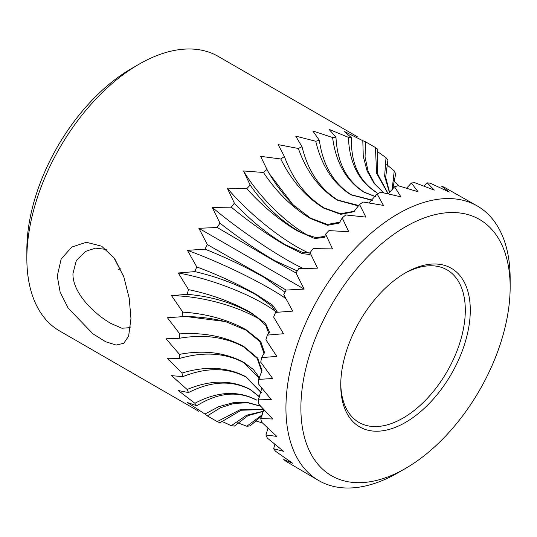 <?xml version="1.0" encoding="UTF-8"?>
<svg xmlns="http://www.w3.org/2000/svg" width="537" height="537" viewBox="0 0 537 537"><rect width="100%" height="100%" fill="white"/><g stroke="black" fill="none" stroke-linecap="round" stroke-linejoin="round"><path stroke-width="0.81" d="M57.264 276.011L61.178 259.049L71.763 247.047L86.343 242.268L101.668 246.194L114.69 258.639L123.886 277.139L129.216 298.31L130.961 318.542L128.638 336.075L123.819 343.25L116.173 345.069L105.661 341.747L92.961 333.846L68.186 308.11L60.157 292.242L57.264 276.011M106.306 249.423L95.559 248.148L85.464 251.41L76.335 260.512L72.958 273.534C72.354 292.793 94.304 314.085 110.984 323.489L121.912 328.241L129.498 327.691L130.551 326.946M261.875 388.13L258.284 399.857A158.543 91.532 120 0 0 258.565 403.884L272.675 419.014L260.754 418.545A158.543 91.532 120 0 0 261.6 422.142L276.783 436.4L265.916 434.977A158.543 91.532 120 0 0 267.312 438.058L283.516 451.275L273.648 448.764A158.543 91.532 120 0 0 275.548 451.248L292.705 463.29L283.751 459.551A158.543 91.532 120 0 0 286.12 461.384L318.777 480.595A158.543 91.532 -60 0 1 294.471 353.554A158.543 91.532 -60 0 1 398.045 213.84A158.543 91.532 -60 0 1 477.312 205.993A158.543 91.532 -60 0 1 510.15 278.569A158.543 91.532 -60 0 1 510.083 282.992M259.297 378.357L243.872 362.717C225.272 352.903 203.912 351.46 179.788 358.401L167.43 358.253L181.969 373.061A158.543 91.532 120 0 0 182.822 376.659L171.538 375.632L187.138 389.5A158.543 91.532 120 0 0 188.527 392.574L178.271 390.513L194.864 403.28A158.543 91.532 120 0 0 196.77 405.764L187.46 402.528L204.973 414.067A158.543 91.532 120 0 0 207.336 415.9L217.21 421.599A158.543 91.532 120 0 0 219.975 422.733L241.18 410.241L263.748 409.509M388.244 193.884L377.585 173.941L377.806 149.36A158.543 91.532 120 0 0 375.444 147.534L365.569 141.835A158.543 91.532 120 0 0 362.804 140.701L344.049 131.303L351.513 137.747A158.543 91.532 120 0 0 348.406 137.344L329.053 129.35L335.967 137.204A158.543 91.532 120 0 0 332.604 137.539L312.803 130.961L319.327 140.224A158.543 91.532 120 0 0 315.79 141.285L295.692 136.096L302.002 146.722A158.543 91.532 120 0 0 298.371 148.487L278.159 144.628L284.409 156.549A158.543 91.532 120 0 0 280.784 158.972L260.62 156.348L266.996 169.457A158.543 91.532 120 0 0 263.452 172.478L243.516 170.961L250.175 185.124A158.543 91.532 120 0 0 246.812 188.675L227.265 188.118L234.374 203.174A158.543 91.532 120 0 0 231.272 207.168L212.263 207.396L219.975 223.157A158.543 91.532 120 0 0 217.21 227.487L198.885 228.306L207.336 244.583A158.543 91.532 120 0 0 204.973 249.148L187.46 250.349L196.77 266.923A158.543 91.532 120 0 0 194.864 271.608L178.271 272.977L188.527 289.631A158.543 91.532 120 0 0 187.138 294.316L171.538 295.632L182.822 312.138A158.543 91.532 120 0 0 181.969 316.716L167.43 317.75L179.788 333.9A158.543 91.532 120 0 0 179.506 338.256L166.054 338.8L179.506 354.373C203.711 349.788 225.157 352.453 243.845 362.368L253.437 369.563L259.566 377.941M261.271 392.748L246.033 377.068C227.46 367.362 206.389 367.227 182.822 376.659M181.969 373.061C205.953 365.737 227.285 366.966 245.959 376.752L261.351 392.406M263.754 409.489L260.754 418.545M259.74 397.132L250.282 389.627C231.756 380.021 211.169 381.002 188.527 392.574M187.138 389.5C210.504 379.733 231.514 379.686 250.161 389.365L259.807 396.984M268.003 428.204L265.916 434.977M274.837 444.267L273.648 448.764M477.312 205.993L444.354 187.312A158.543 91.532 120 0 0 441.582 186.185L449.294 192.071L430.291 183.231A158.543 91.532 120 0 0 427.183 182.822L423.894 186.104M427.183 182.822L434.299 190.118L414.745 182.687A158.543 91.532 120 0 0 411.382 183.023L406.563 188.212M375.43 196.723L364.005 192.192C346.338 180.956 335.873 162.738 332.604 137.539M335.967 137.204C337.236 162.523 346.674 180.841 364.294 192.159L375.517 196.596M411.382 183.023L418.048 191.722L398.105 185.701A158.543 91.532 120 0 0 394.567 186.769L388.231 193.897M372.242 200.355L350.983 194.85C333.209 183.647 321.475 165.792 315.79 141.285M319.327 140.224C322.912 165.275 333.564 183.453 351.292 194.756L372.483 200.12M394.567 186.769L400.938 196.857L380.78 192.206A158.543 91.532 120 0 0 377.149 193.971L369.04 202.791M358.817 206.04L337.464 200.214C319.582 189.058 306.553 171.813 298.371 148.487M302.002 146.722C308.01 171.008 319.938 188.789 337.78 200.059L359.038 205.604M377.149 193.971L383.405 205.389L363.193 202.033A158.543 91.532 120 0 0 359.562 204.456L353.809 211.739L340.76 214.35L323.784 208.141C305.788 197.059 291.457 180.667 280.784 158.972M284.409 156.549C292.913 179.593 306.137 196.717 324.1 207.933L340.539 213.726L354.454 211.229M359.562 204.456L365.865 217.109L345.774 214.941A158.543 91.532 120 0 0 342.237 217.962L339.196 223.063L327.644 225.292L310.272 218.438C292.168 207.45 276.562 192.125 263.452 172.478M266.996 169.457L268.782 172.961L293.001 204.765L310.581 218.176L327.355 224.446L340.122 222.13M342.237 217.962L348.761 231.729L328.959 230.608A158.543 91.532 120 0 0 325.597 234.159L324.321 237.468L314.622 238.495L297.27 230.856C279.065 219.969 262.244 205.913 246.812 188.675M250.175 185.124C263.58 204.375 279.374 219.519 297.558 230.548L303.479 233.662L316.212 237.703L325.12 236.26M325.597 234.159L332.51 248.886L313.158 248.658A158.543 91.532 120 0 0 310.05 252.645L309.963 254.491L302.156 253.625L285.087 245.087C266.788 234.32 248.846 221.68 231.272 207.168M234.374 203.174C250.067 219.969 267.064 233.823 285.355 244.744L302.955 252.585L310.131 252.927M310.05 252.645L317.508 268.158L298.76 268.641A158.543 91.532 120 0 0 295.988 272.971L274.031 260.781L217.21 227.487M219.975 223.157C237.784 237.2 255.88 249.618 274.273 260.405L296.813 270.742M207.336 244.583L264.58 277.152L286.12 290.067A158.543 91.532 120 0 0 283.751 294.632L292.705 311.111L275.548 312.406A158.543 91.532 120 0 0 273.648 317.092L283.516 333.739L267.312 335.115A158.543 91.532 120 0 0 265.916 339.8L276.783 356.393L261.6 357.622A158.543 91.532 120 0 0 260.754 362.2L272.675 378.518L258.565 379.384A158.543 91.532 120 0 0 258.284 383.74L271.299 399.562L258.284 399.857M284.59 291.893L264.379 277.548C245.919 267.05 226.117 257.585 204.973 249.148M275.83 312.339L271.944 306.291L256.357 294.974C237.837 284.623 217.337 276.83 194.864 271.608M196.77 266.923C218.049 274.857 237.965 284.073 256.518 294.571L272.434 305.07L277.099 311.406L275.548 312.406M268.889 333.652L265.681 325.221L255.82 316.212L250.161 312.641C231.601 302.425 210.591 296.323 187.138 294.316M188.527 289.631C211.088 294.35 231.675 301.881 250.282 312.232L265.567 323.435L269.54 332.356L267.312 335.115M261.881 371.832L257.163 358.387L243.845 346.929C225.245 336.994 203.798 334.101 179.506 338.256M179.788 333.9C203.825 332.282 225.191 336.498 243.872 346.553L257.74 358.152L261.996 370.758L258.565 379.384M264.157 353.702L259.767 341.492L245.959 330.101L225.56 321.582L185.896 316.515L181.969 316.716M182.822 312.138C206.309 313.648 227.379 319.502 246.033 329.705L260.653 341.317L264.499 352.44L261.6 357.622M171.538 295.632A79.268 29.381 -166.4 0 1 259.109 318.944A79.268 29.381 -166.4 0 1 260.324 319.656M178.271 272.977A79.268 20.003 -160.6 0 1 263.633 303.72A79.268 20.003 -160.6 0 1 275.548 311.406M187.46 250.349A79.268 10.122 -155.2 0 1 269.816 288.51A79.268 10.122 -155.2 0 1 285.973 298.666M198.885 228.306L304.13 289.074L295.988 272.971M212.263 207.396A79.268 10.122 -144.8 0 0 286.483 259.633A79.268 10.122 -144.8 0 0 303.365 268.547M227.265 188.118A79.268 20.003 -139.4 0 0 296.565 246.678A79.268 20.003 -139.4 0 0 309.191 253.149M243.516 170.961A79.268 29.387 -133.6 0 0 307.493 235.146A79.268 29.387 -133.6 0 0 308.715 235.837M405.516 468.425A147.97 85.43 120 0 0 405.522 468.425A147.97 85.43 120 0 0 510.15 287.201A147.97 85.43 120 0 0 405.516 226.789A147.97 85.43 120 0 0 300.888 408.013A147.97 85.43 120 0 0 405.516 468.425L398.045 472.741A158.543 91.532 -60 0 1 318.777 480.595M26.85 258.431L26.85 249.799A147.97 85.43 -60 0 1 131.478 68.575A147.97 85.43 -60 0 1 131.484 68.575L138.955 64.259A158.543 91.532 120 0 0 26.85 258.431A158.543 91.532 120 0 0 59.688 331.007L198.891 411.376M113.549 257.062L123.497 276.065M405.516 272.816L405.516 272.816A91.599 52.888 -60 0 1 470.291 310.211A91.599 52.888 -60 0 1 405.516 422.397A91.599 52.888 -60 0 1 340.747 385.002A91.599 52.888 -60 0 1 405.516 272.816L405.516 272.816M340.76 383.546A88.081 50.854 120 0 0 358.984 422.444A88.081 50.854 120 0 0 403.025 418.081A88.081 50.854 120 0 0 460.565 340.471A88.081 50.854 120 0 0 447.066 269.889A88.081 50.854 120 0 0 404.26 273.555M286.12 290.067L304.13 289.074M255.001 420.699L262.398 422.901M237.669 422.814L246.812 426.23A158.543 91.532 120 0 0 250.175 425.895L262.043 415.604M221.606 421.263L231.272 425.687A158.543 91.532 120 0 0 234.374 426.089L247.987 415.631L263.378 411.335M179.506 354.373A158.543 91.532 120 0 0 179.788 358.401M357.427 136.774L218.223 56.405A158.543 91.532 120 0 0 138.955 64.259L131.478 68.575M389.647 192.642L385.667 177.129L387.915 160.154A158.543 91.532 120 0 0 386.016 157.663L377.35 151.508M392.668 189.36L395.648 173.934A158.543 91.532 120 0 0 394.252 170.853L386.721 164.644M399.159 186.017L393.561 180.707M398.045 472.741L405.522 468.425M376.202 192.293C358.642 181.05 349.372 162.731 348.406 137.344M351.513 137.747C350.634 162.825 358.958 181.016 376.471 192.327M383.774 192.884L374.114 183.412L367.12 170.981L363.274 156.462L362.804 140.701M365.569 141.835L365.053 157.079L368.113 171.31L374.551 183.533L383.935 192.917M388.204 193.917L376.605 173.364L375.444 147.534M389.533 192.749L384.626 176.203L386.016 157.663M392.064 190.091L394.252 170.853M246.812 426.23L262.371 414.718M231.272 425.687L246.59 415.242L263.405 411.201M217.21 421.599L240.113 409.711L263.721 409.449M260.767 406.261L247.96 402.824L234.166 403.354L220.358 407.791L207.336 415.9M204.973 414.067L218.774 406.623L233.327 402.676L247.611 402.508L260.653 406.14M256.518 400.092C238.045 390.567 218.129 392.453 196.77 405.764M194.864 403.28C217.257 391.433 237.75 390.305 256.357 399.877M120.496 268.822A88.081 50.854 -60 0 1 118.704 269.366M267.601 170.672A79.268 38.046 -127.2 0 0 294.813 206.45M183.332 316.629A79.268 38.046 -172.8 0 1 227.97 322.321M510.15 287.201L510.15 278.569"/></g></svg>
